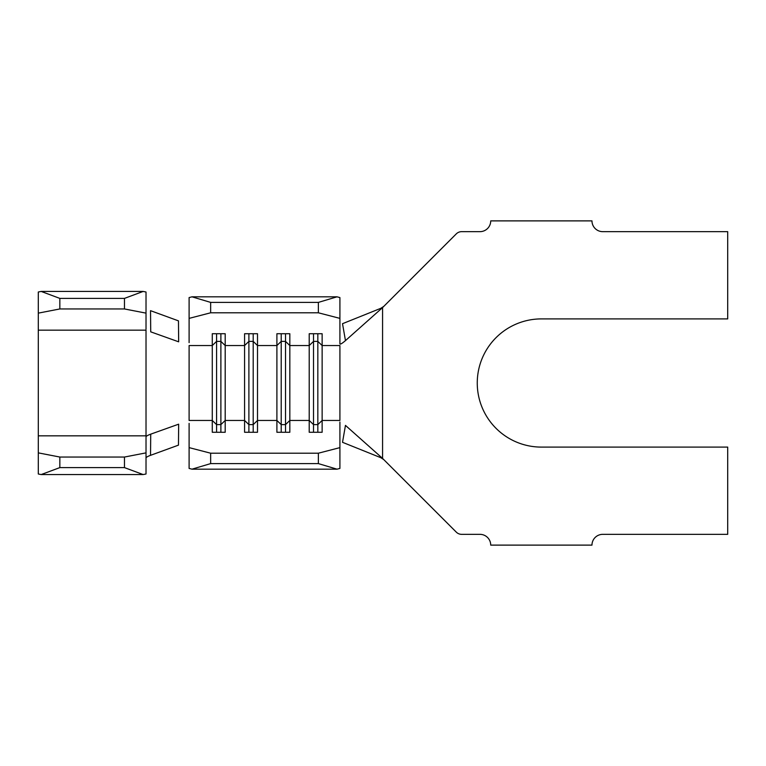 <?xml version="1.0" encoding="UTF-8"?>
<svg xmlns="http://www.w3.org/2000/svg" width="766" height="766" viewBox="0 0 766 766"><rect width="100%" height="100%" fill="white"/><g stroke="black" fill="none" stroke-linecap="round" stroke-linejoin="round"><path stroke-width="1.15" d="M210.65 453.204L210.65 463.602L191.988 469.175L189.106 468.428L189.106 447.622L210.65 453.204L318.369 453.204L339.913 447.622L339.913 468.428L337.03 469.175L318.369 463.602L318.369 453.204M189.106 423.387L189.106 447.622M189.106 318.378L189.106 297.572L191.988 296.825L210.65 302.398L210.65 312.796L189.106 318.378L189.106 342.613M339.913 422.028L339.913 447.622M317.833 333.727L317.833 341.387L313.524 341.387L313.524 424.613L317.833 424.613L322.141 420.457L322.141 432.273L309.215 432.273L309.215 333.727L322.141 333.727L322.141 420.457L339.913 420.457L339.913 345.543L322.141 345.543L317.833 341.387L317.833 432.273M313.524 333.727L313.524 341.387L309.215 345.543L289.826 345.543L285.517 341.387L285.517 424.613L289.826 420.457L289.826 432.273L276.899 432.273L276.899 333.727L289.826 333.727L289.826 420.457L309.215 420.457L313.524 424.613L313.524 432.273M285.517 333.727L285.517 341.387L281.208 341.387L276.899 345.543L257.51 345.543L253.201 341.387L253.201 424.613L257.51 420.457L257.51 432.273L244.584 432.273L244.584 333.727L257.51 333.727L257.51 420.457L276.899 420.457L281.208 424.613L281.208 432.273M253.201 333.727L253.201 341.387L248.893 341.387L244.584 345.543L225.194 345.543L220.886 341.387L220.886 424.613L225.194 420.457L225.194 432.273L212.268 432.273L212.268 333.727L225.194 333.727L225.194 420.457L244.584 420.457L248.893 424.613L248.893 432.273M220.886 333.727L220.886 341.387L216.577 341.387L212.268 345.543L189.106 345.543L189.106 420.457L212.268 420.457L216.577 424.613L216.577 432.273M727.7 231.658L602.746 231.658A10.772 10.772 0 0 1 591.974 220.886L490.719 220.886A10.772 10.772 0 0 1 479.947 231.658L461.63 231.658A7.545 7.545 0 0 0 456.306 233.86L382.569 307.597L382.569 458.403L456.306 532.14A7.545 7.545 0 0 0 461.63 534.342L479.947 534.342A10.772 10.772 0 0 1 490.719 545.114L591.974 545.114A10.772 10.772 0 0 1 602.746 534.342L727.7 534.342L727.7 447.095L541.351 447.095A64.095 64.095 0 0 1 477.256 383A64.095 64.095 0 0 1 541.351 318.905L727.7 318.905L727.7 231.658M382.569 307.597L345.466 340.611L342.517 323.692L380.865 308.286L383.776 306.39L382.732 307.434M382.732 458.566L383.776 459.61L380.865 457.714L382.397 458.25L345.466 425.389L342.517 442.308L380.865 457.714M345.466 340.611C342.297 343.321 340.449 344.441 339.913 343.972L339.913 318.378L318.369 312.796L318.369 302.398L337.03 296.825L339.913 297.572L339.913 318.378M382.397 307.75L380.865 308.286M191.988 469.175L337.03 469.175M210.65 463.602L318.369 463.602M210.65 312.796L318.369 312.796M210.65 302.398L318.369 302.398M191.988 296.825L337.03 296.825M281.208 333.727L281.208 424.613L285.517 424.613L285.517 432.273M248.893 333.727L248.893 424.613L253.201 424.613L253.201 432.273M216.577 333.727L216.577 424.613L220.886 424.613L220.886 432.273M150.72 331.841L178.66 341.818L178.468 320.858L150.529 310.67L150.72 331.841M59.844 457.043L59.844 467.605L41.182 474.556L38.3 474.001L38.3 452.869L59.844 457.043L124.475 457.043L146.019 452.869L146.019 436.821C146.201 436.132 147.771 435.241 150.72 434.159L178.66 424.182L178.468 445.142L150.529 455.33C147.704 456.392 146.201 457.254 146.019 457.924M38.3 452.869L38.3 435.835L146.019 435.835L146.019 330.165L38.3 330.165L38.3 291.999L41.182 291.434L143.137 291.434L146.019 291.999L146.019 313.131L124.475 308.957L124.475 298.395L143.137 291.434M150.72 434.159L150.529 455.33M146.019 452.869L146.019 474.001L143.137 474.556L124.475 467.605L124.475 457.043M146.019 329.179L146.019 313.131M41.182 474.556L143.137 474.556M59.844 467.605L124.475 467.605M38.3 435.835L38.3 330.165M41.182 291.434L59.844 298.395L59.844 308.957L124.475 308.957M59.844 308.957L38.3 313.131M59.844 298.395L124.475 298.395"/></g></svg>
